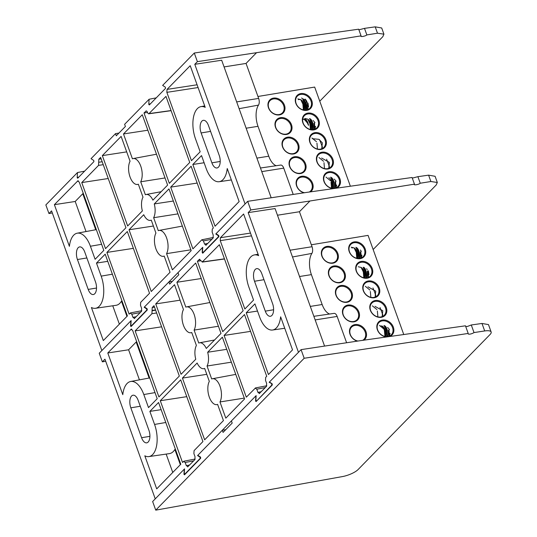 <?xml version="1.0" encoding="UTF-8"?>
<svg xmlns="http://www.w3.org/2000/svg" width="537" height="537" viewBox="0 0 537 537"><rect width="100%" height="100%" fill="white"/><g stroke="black" fill="none" stroke-linecap="round" stroke-linejoin="round"><path stroke-width="0.81" d="M247.678 201.335L250.786 209.954L309.936 201.006L414.463 184.157L412.067 177.492L306.828 192.38L247.678 201.335L216.042 233.709L218.747 235.495L218.915 236.663L202.724 253.229L202.187 252.437L202.496 247.564L178.022 272.615L178.794 274.769L169.685 284.1L168.907 281.938L144.426 306.989L147.138 308.775L147.306 309.943L131.115 326.509L130.645 326.201L130.988 325.637M255.941 400.542L256.404 400.85L255.867 400.058L256.149 395.608L197.562 455.564L200.032 457.195L200.2 458.363L184.795 474.131L184.258 473.339L184.54 468.882L155.247 498.86L104.957 359.179L102.352 361.844L99.244 353.225L130.887 320.844L130.578 325.717M185.272 474.037L184.325 473.822M194.099 330.094A13.123 6.558 -99.4 0 0 194.112 314.353A13.123 6.558 -99.4 0 0 186.567 306.882A13.123 6.558 -99.4 0 0 185.822 307.117L176.881 282.274L195.669 263.043L221.002 333.41L206.295 348.453A13.123 6.558 -99.4 0 0 199.502 342.807A13.123 6.558 -99.4 0 0 198.757 343.042L194.099 330.094L218.425 326.254M244.295 398.105L219.969 401.945A13.123 6.558 -99.4 0 0 219.982 386.204A13.123 6.558 -99.4 0 0 212.437 378.739A13.123 6.558 -99.4 0 0 211.692 378.968L207.034 366.019A13.123 6.558 -99.4 0 0 207.665 352.245L222.365 337.196L244.597 398.937L225.808 418.162L219.969 401.945M277.468 215.223L299.445 211.739L312.037 246.725A5.37 2.685 80.6 0 1 311.883 253.41A17.036 8.518 -99.4 0 0 311.4 274.629L322.16 304.519A17.036 8.518 -99.4 0 0 329.617 314.024M420.249 183.231L430.889 181.513L437.319 182.486L435.091 176.29L428.6 175.156L417.893 176.673L420.249 183.231C418.793 184.607 413.074 185.533 414.463 184.157L414.41 184.533M437.319 182.486L436.205 184.997L373.155 249.51M412.295 178.136L417.893 176.673M324.576 346.083L275.065 208.551L248.181 212.618L250.786 209.954M313.863 316.313L334.108 313.373A5.37 2.685 80.6 0 1 337.142 316.441L346.613 342.747M105.702 361.247L102.352 361.844M154.569 424.438L149.87 411.382L158.569 402.482L180.794 464.223L156.71 488.871L144.809 455.806A22.91 11.458 -99.4 0 0 148.877 456.598A22.91 11.458 -99.4 0 0 154.569 424.438L165.772 422.498M254.518 281.254A8.995 4.497 80.6 0 1 256.706 268.634A8.995 4.497 80.6 0 1 261.834 273.763L272.595 303.653A8.995 4.497 80.6 0 1 270.406 316.273A8.995 4.497 80.6 0 1 265.278 311.145L254.518 281.254L263.969 279.69M141.587 437.715L130.827 407.825A8.995 4.497 80.6 0 1 133.015 395.212A8.995 4.497 80.6 0 1 138.143 400.34L148.903 430.231A8.995 4.497 80.6 0 1 146.715 442.844A8.995 4.497 80.6 0 1 141.587 437.715L149.917 436.339M131.753 329.154L130.961 329.262L132.599 330.342L157.207 398.696L148.507 407.596L143.809 394.541A22.91 11.458 -99.4 0 0 130.625 381.498A22.91 11.458 -99.4 0 0 122.792 394.661L107.789 352.977L131.33 329.06M179.338 376.041L158.918 396.937L135.143 330.886L151.937 313.695L152.206 307.52L154.005 305.681L179.338 376.041M248.853 287.047L253.551 300.096L244.852 308.997L220.251 240.65L220.432 237.703L243.61 213.995L258.612 255.672A22.91 11.458 -99.4 0 0 254.316 254.927A22.91 11.458 -99.4 0 0 248.853 287.047M259.619 316.937A22.91 11.458 -99.4 0 0 272.574 330.02A22.91 11.458 -99.4 0 0 280.629 316.823L292.531 349.882L268.446 374.531L246.221 312.789L254.921 303.888L259.619 316.937M266.788 385.754L255.511 387.922L246.315 397.179L224.083 335.444L244.503 314.548L266.728 376.289L265.687 377.35L265.5 380.297L266.641 383.458L266.453 386.405L259.23 393.634M255.169 388.117L256.8 389.197L257.941 392.359L261.25 391.721M259.579 393.44L257.941 392.359M195.179 459.034L183.902 461.202L182.513 462.464L160.288 400.73L180.701 379.834L202.932 441.575L194.079 450.63L193.891 453.577L195.025 456.739L194.844 459.685L187.621 466.915M183.553 461.397L185.191 462.478L186.332 465.639L189.642 465.002M187.963 466.72L186.332 465.639M224.5 258.988L202.187 262.096L219.358 244.704L243.14 310.755L222.721 331.651L197.388 261.291L199.556 259.25M224.446 258.847L202.563 261.895L199.187 259.452L199.979 259.337M155.723 303.922L174.512 284.697L183.459 309.54A13.123 6.558 -99.4 0 0 183.157 324.455A13.123 6.558 -99.4 0 0 190.857 332.765A13.123 6.558 -99.4 0 0 191.729 332.517L196.394 345.466A13.123 6.558 -99.4 0 0 195.763 359.24L181.056 374.282L155.723 303.922L180.09 300.183M182.419 378.075L197.126 363.025A13.123 6.558 -99.4 0 0 203.792 368.697A13.123 6.558 -99.4 0 0 204.664 368.442L209.323 381.391A13.123 6.558 -99.4 0 0 209.027 396.306A13.123 6.558 -99.4 0 0 216.726 404.623A13.123 6.558 -99.4 0 0 217.599 404.368L223.439 420.585L204.651 439.816L182.419 378.075L206.785 374.336M272.192 383.841L269.171 382.284L298.465 352.306L248.181 212.618M271.648 383.915L271.816 385.083L256.881 400.756M131.115 326.509L130.645 326.201M198.113 455.49L197.562 455.564M149.87 411.382L161.147 409.65M148.877 456.598L169.45 453.611A23.333 11.666 -99.4 0 0 174.854 449.476L175.451 449.382M172.76 472.446L166.155 454.087M139.425 379.854L128.598 349.782L107.789 352.977M128.598 349.782L136.17 342.029L136.767 341.935M161.617 326.818L135.143 330.886M246.221 312.789L257.498 311.057M224.083 335.444L250.557 331.376M160.288 400.73L186.762 396.662M197.388 261.291L200.905 260.747M207.665 352.245L226.735 349.339M207.034 366.019L231.36 362.18M176.881 282.274L201.247 278.528M200.576 457.121L200.032 457.195M174.854 449.476L180.338 464.693M136.17 342.029L149.138 378.048M168.907 281.938L172.35 281.368M361.28 257.492L361.958 255.142M369 274.689L368.395 270.903M375.101 297.109L375.746 291.168L367.986 286.825M382.143 316.649L382.78 310.715L375.027 306.365M389.426 335.665L390.104 333.323M361.354 251.363L360.347 249.98M353.118 247.772L351.829 247.926M359.756 258.357A8.706 7.075 44.3 0 0 363.166 256.626A8.706 7.075 44.3 0 0 363.368 247.275A8.706 7.075 44.3 0 0 354.131 242.724A8.706 7.075 44.3 0 0 350.721 244.456A8.706 7.075 44.3 0 0 350.52 253.806A8.706 7.075 44.3 0 0 359.756 258.357M367.274 269.42L366.516 268.795M366.798 277.904A8.706 7.075 44.3 0 0 370.208 276.166A8.706 7.075 44.3 0 0 370.402 266.822A8.706 7.075 44.3 0 0 361.166 262.271A8.706 7.075 44.3 0 0 357.756 264.003A8.706 7.075 44.3 0 0 357.555 273.353A8.706 7.075 44.3 0 0 366.798 277.904M373.833 297.444A8.706 7.075 44.3 0 0 377.243 295.712A8.706 7.075 44.3 0 0 377.437 286.362A8.706 7.075 44.3 0 0 368.201 281.811A8.706 7.075 44.3 0 0 364.791 283.543A8.706 7.075 44.3 0 0 364.596 292.893A8.706 7.075 44.3 0 0 373.833 297.444M380.867 316.991A8.706 7.075 44.3 0 0 384.277 315.259A8.706 7.075 44.3 0 0 384.479 305.909A8.706 7.075 44.3 0 0 375.235 301.358A8.706 7.075 44.3 0 0 371.826 303.09A8.706 7.075 44.3 0 0 371.631 312.44A8.706 7.075 44.3 0 0 380.867 316.991M389.5 329.537L387.627 327.429M385.412 326.362L384.485 326.127M387.902 336.538A8.706 7.075 44.3 0 0 391.312 334.799A8.706 7.075 44.3 0 0 391.513 325.456A8.706 7.075 44.3 0 0 382.277 320.898A8.706 7.075 44.3 0 0 378.867 322.636A8.706 7.075 44.3 0 0 378.666 331.98A8.706 7.075 44.3 0 0 387.902 336.538M332.416 262.888A8.706 7.075 44.3 0 0 335.826 261.157A8.706 7.075 44.3 0 0 336.028 251.806A8.706 7.075 44.3 0 0 326.791 247.255A8.706 7.075 44.3 0 0 323.375 248.987A8.706 7.075 44.3 0 0 323.18 258.337A8.706 7.075 44.3 0 0 332.416 262.888M339.451 282.435A8.706 7.075 44.3 0 0 342.868 280.703A8.706 7.075 44.3 0 0 343.062 271.353A8.706 7.075 44.3 0 0 333.826 266.802A8.706 7.075 44.3 0 0 330.416 268.534A8.706 7.075 44.3 0 0 330.215 277.884A8.706 7.075 44.3 0 0 339.451 282.435M346.493 301.982A8.706 7.075 44.3 0 0 349.902 300.243A8.706 7.075 44.3 0 0 350.097 290.9A8.706 7.075 44.3 0 0 340.861 286.342A8.706 7.075 44.3 0 0 337.451 288.08A8.706 7.075 44.3 0 0 337.256 297.424A8.706 7.075 44.3 0 0 346.493 301.982M353.527 321.522A8.706 7.075 44.3 0 0 356.937 319.79A8.706 7.075 44.3 0 0 357.132 310.44A8.706 7.075 44.3 0 0 347.895 305.889A8.706 7.075 44.3 0 0 344.486 307.62A8.706 7.075 44.3 0 0 344.291 316.971A8.706 7.075 44.3 0 0 353.527 321.522M362.65 340.351A8.706 7.075 44.3 0 0 363.972 339.337A8.706 7.075 44.3 0 0 364.173 329.987A8.706 7.075 44.3 0 0 354.937 325.435A8.706 7.075 44.3 0 0 351.52 327.167A8.706 7.075 44.3 0 0 350.627 335.256A8.706 7.075 44.3 0 0 357.944 341.035M360.226 258.666A9.344 7.599 44.3 0 0 365.187 248.953A9.344 7.599 44.3 0 0 354.185 241.885A9.344 7.599 44.3 0 0 349.218 251.598A9.344 7.599 44.3 0 0 360.226 258.666M367.261 278.213A9.344 7.599 44.3 0 0 372.222 268.493A9.344 7.599 44.3 0 0 361.22 261.425A9.344 7.599 44.3 0 0 356.259 271.145A9.344 7.599 44.3 0 0 367.261 278.213M374.296 297.753A9.344 7.599 44.3 0 0 379.263 288.04A9.344 7.599 44.3 0 0 368.254 280.972A9.344 7.599 44.3 0 0 363.294 290.685A9.344 7.599 44.3 0 0 374.296 297.753M381.337 317.3A9.344 7.599 44.3 0 0 386.298 307.58A9.344 7.599 44.3 0 0 375.289 300.512A9.344 7.599 44.3 0 0 370.329 310.232A9.344 7.599 44.3 0 0 381.337 317.3M389.567 336.538A9.344 7.599 44.3 0 0 393.077 326.483A9.344 7.599 44.3 0 0 382.331 320.059A9.344 7.599 44.3 0 0 377.108 328.933A9.344 7.599 44.3 0 0 386.734 336.941M332.886 263.197A9.344 7.599 44.3 0 0 337.847 253.484A9.344 7.599 44.3 0 0 326.845 246.416A9.344 7.599 44.3 0 0 321.878 256.129A9.344 7.599 44.3 0 0 332.886 263.197M339.921 282.744A9.344 7.599 44.3 0 0 344.882 273.031A9.344 7.599 44.3 0 0 333.88 265.956A9.344 7.599 44.3 0 0 328.919 275.676A9.344 7.599 44.3 0 0 339.921 282.744M346.956 302.291A9.344 7.599 44.3 0 0 351.923 292.571A9.344 7.599 44.3 0 0 340.914 285.503A9.344 7.599 44.3 0 0 335.954 295.216A9.344 7.599 44.3 0 0 346.956 302.291M353.997 321.831A9.344 7.599 44.3 0 0 358.958 312.118A9.344 7.599 44.3 0 0 347.949 305.05A9.344 7.599 44.3 0 0 342.989 314.763A9.344 7.599 44.3 0 0 353.997 321.831M363.945 340.163A9.344 7.599 44.3 0 0 365.214 329.987A9.344 7.599 44.3 0 0 354.991 324.59A9.344 7.599 44.3 0 0 349.553 332.43A9.344 7.599 44.3 0 0 357.306 341.129M311.339 244.778L368.067 235.381L403.764 334.531M389.674 335.048A8.706 4.35 80.6 0 1 389.459 334.168M382.639 315.508A8.706 4.35 80.6 0 1 382.169 313.131M375.598 295.961A8.706 4.35 80.6 0 1 375.135 293.591M368.429 275.884A8.706 4.35 80.6 0 1 368.348 275.535M361.529 256.874A8.706 4.35 80.6 0 1 361.314 255.988M356.769 258.25L356.273 252.39L354.098 247.913L351.238 247.201M354.071 247.879A8.827 3.987 88.5 0 1 357.38 258.364M356.192 252.081A8.827 3.987 88.5 0 1 356.796 258.257M357.984 258.431L357.783 252.37L356.179 247.779A9.981 4.994 -99.4 0 1 358.28 251.034L358.978 258.445M361.73 256.236L361.287 255.075M355.816 247.342A8.827 3.987 88.5 0 1 359.622 258.378M356.165 247.758A8.827 3.987 88.5 0 1 358.172 250.786M358.427 251.564A8.827 3.987 88.5 0 1 359.025 258.445M361.253 257.928L360.844 251.772M360.73 258.122L360.293 251.86M363.811 277.797L363.307 271.93L361.139 267.46L358.28 266.748M365.026 277.978L364.818 271.917L363.22 267.325A9.981 4.994 80.6 0 1 365.321 270.574L366.012 277.991M361.106 267.426A8.827 3.987 88.5 0 1 364.415 277.911M367.744 270.729A8.827 3.987 88.5 0 1 368.355 277.441M363.764 267.265A8.827 3.987 88.5 0 1 366.657 277.924M365.469 271.111A8.827 3.987 88.5 0 1 366.059 277.985M368.288 277.475L367.885 271.313M367.764 277.669L367.328 271.407M370.845 297.344L370.342 291.477M369.912 290.04L365.314 286.288M375.806 295.323L372.96 287.96M377.88 316.884L377.377 311.017M376.947 309.587L372.349 305.835M382.841 314.87L380.001 307.506M380.753 325.885A8.827 3.987 88.5 0 1 384.942 336.43L384.418 330.564M383.989 329.127L379.384 325.375M382.216 326.06A8.827 3.987 88.5 0 1 385.526 336.545M386.13 336.612L385.928 330.544L384.324 325.959A9.981 4.994 -99.4 0 1 386.425 329.208L387.123 336.618M389.875 334.41L389.432 333.249M389.399 336.102L388.989 329.946M388.875 336.303L388.439 330.04M383.962 325.516A8.827 3.987 88.5 0 1 387.768 336.558M184.043 474.507L184.506 474.815L183.969 474.023L184.379 473.943M255.652 401.233L256.122 401.535L255.578 400.743L255.995 400.669M465.686 326.442L467.324 326.483L471.285 324.979L481.991 323.462L484.689 330.953A12.801 3.813 -19.8 0 1 491.147 332.007A12.801 3.813 -19.8 0 1 490.039 334.531L358.125 469.519A12.801 3.813 -19.8 0 1 342.364 476.594L155.743 510.15L304.177 358.26L468.21 333.443A3.584 1.067 160.2 0 0 468.157 333.819A3.584 1.067 160.2 0 0 470.07 334.101A3.584 1.067 160.2 0 0 474.017 332.571L484.689 330.953M468.21 333.443L465.458 325.805L360.22 340.693L301.069 349.641L304.177 358.26M155.743 510.15L152.642 501.524L184.278 469.15L183.969 474.023M184.506 474.815L200.697 458.249L200.529 457.081L197.824 455.295L222.298 430.244L225.741 429.674M255.578 400.743L255.894 395.87L231.413 420.921L232.192 423.075L223.077 432.406L222.298 430.244M256.122 401.535L272.306 384.969L272.138 383.801L269.433 382.015L301.069 349.641M491.147 332.007L488.482 324.596L481.991 323.462M474.017 332.571L471.285 324.979M366.858 34.925L377.498 33.207L383.928 34.18L381.693 27.984L375.209 26.85L364.495 28.367L366.858 34.925C365.402 36.301 359.683 37.228 361.072 35.851L358.676 29.186L253.437 44.081L194.287 53.029L162.644 85.403L165.356 87.189L165.524 88.363L149.333 104.923L148.796 104.138L149.105 99.258L124.624 124.309L125.403 126.464L116.287 135.794L115.515 133.632L91.035 158.684L93.74 160.469L93.908 161.637L77.724 178.203L77.187 177.411L77.496 172.538L45.853 204.919L48.954 213.538L51.565 210.873L101.849 350.56L131.149 320.582L130.867 325.033L131.404 325.825L146.809 310.057L146.641 308.889L144.164 307.258L202.758 247.302L202.476 251.752L203.013 252.544L218.418 236.777L218.25 235.609L215.78 233.978L245.073 204L194.783 64.312L197.388 61.648L256.538 52.7L361.072 35.851L361.018 36.227M140.707 181.788A13.123 6.558 -99.4 0 0 140.721 166.047A13.123 6.558 -99.4 0 0 133.176 158.576A13.123 6.558 -99.4 0 0 132.431 158.811L123.49 133.968L142.278 114.737L167.611 185.104L152.904 200.147A13.123 6.558 -99.4 0 0 146.104 194.501A13.123 6.558 -99.4 0 0 145.366 194.736L140.707 181.788L165.034 177.948M190.903 249.806L166.571 253.639A13.123 6.558 -99.4 0 0 166.591 237.898A13.123 6.558 -99.4 0 0 159.039 230.433A13.123 6.558 -99.4 0 0 158.301 230.662L153.642 217.713A13.123 6.558 -99.4 0 0 154.267 203.939L168.974 188.89L191.199 250.631L172.411 269.856L166.571 253.639M224.077 66.917L246.053 63.433L258.646 98.419A5.37 2.685 80.6 0 1 258.492 105.104A17.036 8.518 -99.4 0 0 258.002 126.323L268.762 156.213A17.036 8.518 -99.4 0 0 276.226 165.718M383.928 34.18L382.814 36.691L319.763 101.204M358.904 29.83L364.495 28.367M194.287 53.029L197.388 61.648M271.185 197.777L221.674 60.245L194.783 64.312M260.465 168.007L280.71 165.067A5.37 2.685 80.6 0 1 283.744 168.135L293.215 194.441M52.304 212.941L48.954 213.538M101.178 276.132L96.479 263.076L105.178 254.176L127.403 315.917L103.319 340.565L91.418 307.5A22.91 11.458 -99.4 0 0 95.485 308.292A22.91 11.458 -99.4 0 0 101.178 276.132L112.381 274.192M201.127 132.948A8.995 4.497 80.6 0 1 203.315 120.335A8.995 4.497 80.6 0 1 208.443 125.457L219.203 155.347A8.995 4.497 80.6 0 1 217.015 167.967A8.995 4.497 80.6 0 1 211.887 162.839L201.127 132.948L210.571 131.384M88.196 289.409L77.435 259.519A8.995 4.497 80.6 0 1 79.624 246.906A8.995 4.497 80.6 0 1 84.752 252.034L95.512 281.925A8.995 4.497 80.6 0 1 93.324 294.538A8.995 4.497 80.6 0 1 88.196 289.409L96.526 288.033M78.355 180.848L77.57 180.956L79.201 182.036L103.809 250.39L95.109 259.29L90.411 246.241A22.91 11.458 -99.4 0 0 77.227 233.192A22.91 11.458 -99.4 0 0 69.401 246.355L54.391 204.671L77.939 180.761M125.947 227.735L105.527 248.631L81.752 182.58L98.546 165.389L98.815 159.214L100.614 157.375L125.947 227.735M195.461 138.741L200.16 151.79L191.461 160.691L166.853 92.344L167.041 89.397L190.212 65.689L205.221 107.373A22.91 11.458 -99.4 0 0 200.925 106.621A22.91 11.458 -99.4 0 0 195.461 138.741M206.221 168.631A22.91 11.458 -99.4 0 0 219.177 181.714A22.91 11.458 -99.4 0 0 227.238 168.517L239.14 201.576L215.055 226.225L192.823 164.483L201.523 155.582L206.221 168.631M213.397 237.448L201.771 239.811L192.917 248.873L170.692 187.138L191.112 166.242L213.337 227.983L212.296 229.051L212.108 231.991L213.243 235.152L213.061 238.099L205.839 245.328M201.771 239.811L203.409 240.891L204.55 244.053L207.859 243.415M206.181 245.134L204.55 244.053M141.781 310.728L130.504 312.896L129.122 314.158L106.89 252.424L127.309 231.528L149.534 293.269L140.681 302.324L140.499 305.271L141.634 308.433L141.446 311.379L134.23 318.609M130.162 313.091L131.8 314.172L132.934 317.333L136.25 316.696M134.572 318.414L132.934 317.333M148.796 113.79L165.967 96.398L189.742 162.449L169.33 183.345L143.997 112.985L146.165 110.944M171.055 110.541L149.165 113.589C148.595 114.092 148.037 113.69 147.48 112.367C146.93 111.045 146.373 110.642 145.796 111.146L146.588 111.031M102.332 155.616L121.12 136.391L130.061 161.234A13.123 6.558 -99.4 0 0 129.766 176.149A13.123 6.558 -99.4 0 0 137.465 184.46A13.123 6.558 -99.4 0 0 138.338 184.211L142.996 197.16A13.123 6.558 -99.4 0 0 142.365 210.934L127.665 225.976L102.332 155.616L126.692 151.877M129.028 229.769L143.735 214.719A13.123 6.558 -99.4 0 0 150.4 220.392A13.123 6.558 -99.4 0 0 151.273 220.136L155.931 233.085A13.123 6.558 -99.4 0 0 155.636 248A13.123 6.558 -99.4 0 0 163.335 256.317A13.123 6.558 -99.4 0 0 164.208 256.062L170.041 272.279L151.253 291.51L129.028 229.769L153.394 226.03M149.333 104.923L148.863 104.621M77.724 178.203L77.254 177.901M131.404 325.825L131.874 325.731M147.252 309.997L146.809 310.057M144.721 307.184L144.164 307.258M203.013 252.544L203.489 252.45M218.861 236.716L218.418 236.777M216.33 233.904L215.78 233.978M84.618 171.149L77.496 172.538M115.515 133.632L118.952 133.062M156.227 97.868L149.105 99.258M96.479 263.076L107.756 261.344M95.485 308.292L116.059 305.305A23.333 11.666 -99.4 0 0 121.463 301.17L122.06 301.076M119.368 324.14L112.757 305.781M86.034 231.554L75.207 201.476L54.391 204.671M75.207 201.476L82.779 193.723L83.376 193.629M108.226 178.512L81.752 182.58M192.823 164.483L204.107 162.751M170.692 187.138L197.166 183.07M106.89 252.424L133.364 248.356M143.997 112.985L147.507 112.441M154.267 203.939L173.344 201.033M153.642 217.713L177.969 213.874M123.49 133.968L147.85 130.222M121.463 301.17L126.94 316.387M82.779 193.723L95.747 229.742M102.178 161.724L98.68 162.302M307.634 109.709L307.97 108.991M308.567 106.836L307.963 103.057M314.924 128.726L315.602 126.383M321.71 148.803L322.354 142.862L318.911 139.325L312.507 138.707M328.745 168.343L329.389 162.409L321.629 158.059M336.034 187.359L336.712 185.017M306.842 101.567L306.09 100.943M300.264 99.432L298.438 99.62M306.365 110.051A8.706 7.075 44.3 0 0 309.775 108.32A8.706 7.075 44.3 0 0 309.97 98.969A8.706 7.075 44.3 0 0 300.733 94.418A8.706 7.075 44.3 0 0 297.323 96.15A8.706 7.075 44.3 0 0 297.129 105.5A8.706 7.075 44.3 0 0 306.365 110.051M314.997 122.597L313.125 120.489M306.761 119.006L305.882 119.1M313.4 129.598A8.706 7.075 44.3 0 0 316.81 127.866A8.706 7.075 44.3 0 0 317.011 118.516A8.706 7.075 44.3 0 0 307.775 113.965A8.706 7.075 44.3 0 0 304.365 115.697A8.706 7.075 44.3 0 0 304.164 125.047A8.706 7.075 44.3 0 0 313.4 129.598M320.435 149.138A8.706 7.075 44.3 0 0 323.851 147.406A8.706 7.075 44.3 0 0 324.046 138.056A8.706 7.075 44.3 0 0 314.81 133.505A8.706 7.075 44.3 0 0 311.4 135.237A8.706 7.075 44.3 0 0 311.198 144.587A8.706 7.075 44.3 0 0 320.435 149.138M327.476 168.685A8.706 7.075 44.3 0 0 330.886 166.953A8.706 7.075 44.3 0 0 331.081 157.603A8.706 7.075 44.3 0 0 321.844 153.052A8.706 7.075 44.3 0 0 318.434 154.784A8.706 7.075 44.3 0 0 318.24 164.134A8.706 7.075 44.3 0 0 327.476 168.685M336.108 181.231L334.236 179.123M332.02 178.056L331.094 177.821M334.511 188.232A8.706 7.075 44.3 0 0 337.921 186.493A8.706 7.075 44.3 0 0 338.115 177.15A8.706 7.075 44.3 0 0 328.879 172.592A8.706 7.075 44.3 0 0 325.469 174.33A8.706 7.075 44.3 0 0 325.274 183.674A8.706 7.075 44.3 0 0 334.511 188.232M279.025 114.582A8.706 7.075 44.3 0 0 282.435 112.851A8.706 7.075 44.3 0 0 282.63 103.5A8.706 7.075 44.3 0 0 273.393 98.949A8.706 7.075 44.3 0 0 269.983 100.688A8.706 7.075 44.3 0 0 269.789 110.031A8.706 7.075 44.3 0 0 279.025 114.582M286.06 134.129A8.706 7.075 44.3 0 0 289.47 132.397A8.706 7.075 44.3 0 0 289.671 123.047A8.706 7.075 44.3 0 0 280.435 118.496A8.706 7.075 44.3 0 0 277.018 120.228A8.706 7.075 44.3 0 0 276.823 129.578A8.706 7.075 44.3 0 0 286.06 134.129M293.095 153.676A8.706 7.075 44.3 0 0 296.505 151.937A8.706 7.075 44.3 0 0 296.706 142.594A8.706 7.075 44.3 0 0 287.47 138.036A8.706 7.075 44.3 0 0 284.06 139.774A8.706 7.075 44.3 0 0 283.858 149.118A8.706 7.075 44.3 0 0 293.095 153.676M300.136 173.216A8.706 7.075 44.3 0 0 303.546 171.484A8.706 7.075 44.3 0 0 303.741 162.134A8.706 7.075 44.3 0 0 294.504 157.583A8.706 7.075 44.3 0 0 291.094 159.314A8.706 7.075 44.3 0 0 290.9 168.665A8.706 7.075 44.3 0 0 300.136 173.216M309.258 192.038A8.706 7.075 44.3 0 0 310.581 191.031A8.706 7.075 44.3 0 0 310.775 181.681A8.706 7.075 44.3 0 0 301.539 177.129A8.706 7.075 44.3 0 0 298.129 178.861A8.706 7.075 44.3 0 0 297.236 186.95A8.706 7.075 44.3 0 0 304.546 192.729M306.835 110.36A9.344 7.599 44.3 0 0 311.796 100.647A9.344 7.599 44.3 0 0 300.787 93.579A9.344 7.599 44.3 0 0 295.827 103.292A9.344 7.599 44.3 0 0 306.835 110.36M313.87 129.907A9.344 7.599 44.3 0 0 318.83 120.187A9.344 7.599 44.3 0 0 307.829 113.119A9.344 7.599 44.3 0 0 302.861 122.839A9.344 7.599 44.3 0 0 313.87 129.907M320.904 149.447A9.344 7.599 44.3 0 0 325.865 139.734A9.344 7.599 44.3 0 0 314.863 132.666A9.344 7.599 44.3 0 0 309.903 142.379A9.344 7.599 44.3 0 0 320.904 149.447M327.939 168.994A9.344 7.599 44.3 0 0 332.906 159.281A9.344 7.599 44.3 0 0 321.898 152.206A9.344 7.599 44.3 0 0 316.937 161.926A9.344 7.599 44.3 0 0 327.939 168.994M336.182 188.232A9.344 7.599 44.3 0 0 339.679 178.17A9.344 7.599 44.3 0 0 328.933 171.753A9.344 7.599 44.3 0 0 323.71 180.627A9.344 7.599 44.3 0 0 333.336 188.635M279.488 114.891A9.344 7.599 44.3 0 0 284.456 105.178A9.344 7.599 44.3 0 0 273.447 98.11A9.344 7.599 44.3 0 0 268.487 107.823A9.344 7.599 44.3 0 0 279.488 114.891M286.53 134.438A9.344 7.599 44.3 0 0 291.49 124.725A9.344 7.599 44.3 0 0 280.482 117.65A9.344 7.599 44.3 0 0 275.521 127.37A9.344 7.599 44.3 0 0 286.53 134.438M293.564 153.985A9.344 7.599 44.3 0 0 298.525 144.265A9.344 7.599 44.3 0 0 287.523 137.197A9.344 7.599 44.3 0 0 282.556 146.916A9.344 7.599 44.3 0 0 293.564 153.985M300.599 173.525A9.344 7.599 44.3 0 0 305.56 163.812A9.344 7.599 44.3 0 0 294.558 156.744A9.344 7.599 44.3 0 0 289.597 166.457A9.344 7.599 44.3 0 0 300.599 173.525M310.561 191.857A9.344 7.599 44.3 0 0 311.822 181.681A9.344 7.599 44.3 0 0 301.593 176.284A9.344 7.599 44.3 0 0 296.162 184.117A9.344 7.599 44.3 0 0 303.915 192.823M257.948 96.479L314.675 87.075L350.372 186.225M336.283 186.742A8.706 4.35 80.6 0 1 336.068 185.862M329.241 167.202A8.706 4.35 80.6 0 1 328.778 164.825M322.207 147.655A8.706 4.35 80.6 0 1 321.744 145.285M315.172 128.115A8.706 4.35 80.6 0 1 314.957 127.229M308.003 108.038A8.706 4.35 80.6 0 1 307.667 106.198M303.378 109.944L302.875 104.084L300.707 99.607L297.847 98.895M304.593 110.125L304.385 104.064L302.787 99.473A9.981 4.994 80.6 0 1 304.888 102.728L305.58 110.139M300.68 99.58A8.827 3.987 88.5 0 1 303.982 110.058M307.983 106.997L307.137 104.809M305.05 99.076A8.827 3.987 88.5 0 1 307.923 109.595M303.338 99.419A8.827 3.987 88.5 0 1 306.231 110.072M305.036 103.258A8.827 3.987 88.5 0 1 305.634 110.139M307.332 109.817L305.895 100.5L301.526 98.023M310.413 129.491L309.916 123.624L307.741 119.154L304.882 118.442M302.922 119.456L303.774 119.234L306.553 121.261L308.533 125.383L308.319 124.06L303.935 118.919M304.358 119.328A8.827 3.987 88.5 0 1 304.566 119.315A8.827 3.987 88.5 0 1 308.533 125.383M307.714 119.12A8.827 3.987 88.5 0 1 311.024 129.605M309.836 123.322A8.827 3.987 88.5 0 1 310.44 129.498M311.628 129.672L311.42 123.611L309.822 119.019A8.827 3.987 88.5 0 1 311.816 122.027M312.615 129.685L311.923 122.268A9.981 4.994 -99.4 0 0 309.822 119.019M315.373 127.47L314.93 126.316M309.46 118.576A8.827 3.987 88.5 0 1 313.266 129.618M312.071 122.805A8.827 3.987 88.5 0 1 312.668 129.679M314.897 129.169L314.487 123.007M314.373 129.363L313.937 123.101M317.454 149.038L316.951 143.171M316.521 141.734L311.916 137.982M322.415 147.017L319.569 139.654M324.489 168.578L323.986 162.711M323.556 161.281L318.958 157.529M329.45 166.564L326.603 159.2M331.524 188.125L331.02 182.258M330.591 180.821L325.993 177.069M332.739 188.306L332.531 182.238L330.933 177.653A9.981 4.994 -99.4 0 1 333.034 180.902L333.725 188.312M328.825 177.754A8.827 3.987 88.5 0 1 332.128 188.239M336.484 186.104L336.034 184.95M336.001 187.796L335.598 181.64M335.477 187.997L335.048 181.734M330.57 177.21A8.827 3.987 88.5 0 1 334.376 188.252M292.497 256.981L311.883 253.41M311.4 274.629L299.532 276.508M299.445 211.739L309.936 201.006M430.889 181.513L428.6 175.156M290.061 250.208L312.037 246.725M200.643 458.303L200.2 458.363M272.259 385.022L271.816 385.083M337.142 316.441L315.159 319.924M310.292 306.405L322.16 304.519M273.608 309.762L265.278 311.145M140.278 406.261L130.827 407.825M143.809 394.541L155.012 392.607M152.206 307.52L154.542 307.164M156.629 312.977L151.937 313.695M220.432 237.703L250.484 233.092M251.477 235.85L220.251 240.65M155.535 309.923L152.025 310.467M155.636 310.211L152.125 310.755M270.561 382.76L270.037 382.854M256.8 389.197L265.325 387.56M198.952 456.041L198.428 456.135M185.191 462.478L193.709 460.84M77.187 177.411L78.805 177.096M148.796 104.138L150.414 103.816M239.106 108.675L258.492 105.104M258.002 126.323L246.141 128.209M246.053 63.433L256.538 52.7M377.498 33.207L375.209 26.85M236.669 101.902L258.646 98.419M283.744 168.135L261.767 171.618M256.901 158.1L268.762 156.213M220.217 161.456L211.887 162.839M86.88 257.955L77.435 259.519M90.411 246.241L101.621 244.301M98.815 159.214L101.144 158.858M103.238 164.671L98.546 165.389M167.041 89.397L197.092 84.786M198.086 87.544L166.853 92.344M217.17 234.454L216.646 234.548M203.409 240.891L211.927 239.254M145.554 307.735L145.037 307.829M131.8 314.172L140.318 312.534M256.84 400.803L256.31 400.904M185.225 474.084L184.694 474.184M130.625 381.498L149.729 377.934M254.316 254.927L258.089 254.223M272.574 330.02L284.744 328.255M190.857 332.765L191.769 332.638M212.437 378.739L235.756 374.383M203.792 368.697L204.704 368.563M216.726 404.623L217.639 404.489M199.502 342.807L214.558 340.002M186.567 306.882L209.886 302.532M77.227 233.192L96.338 229.628M200.925 106.621L204.698 105.917M219.177 181.714L231.353 179.949M137.465 184.46L138.378 184.332M159.039 230.433L182.365 226.084M150.4 220.392L151.313 220.257M163.335 256.317L164.248 256.183M146.104 194.501L161.167 191.696M133.176 158.576L156.495 154.226M171.108 110.682L148.803 113.79"/></g></svg>
